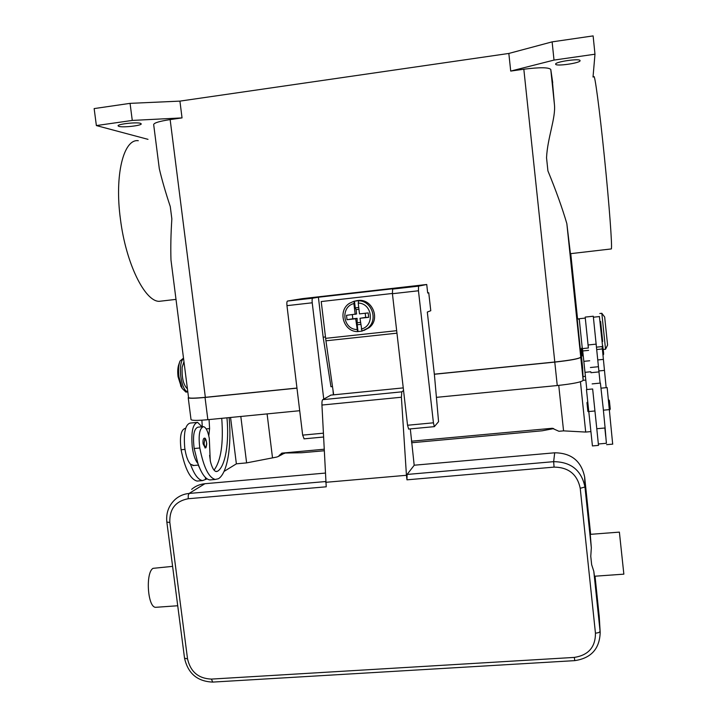 <?xml version="1.0" encoding="UTF-8"?>
<svg xmlns="http://www.w3.org/2000/svg" width="718" height="718" viewBox="0 0 718 718"><rect width="100%" height="100%" fill="white"/><g stroke="black" fill="none" stroke-linecap="round" stroke-linejoin="round"><path stroke-width="1.08" d="M148.007 139.346L96.374 125.569L94.148 108.589L130.066 103.356L132.274 120.427L182.04 117.896L170.148 119.592C159.567 121.207 154.074 122.859 153.67 124.546L159.306 168.703C161.963 179.985 165.616 192.603 170.274 206.551L171.853 218.927C170.866 233.754 170.57 247.468 170.983 260.078L188.547 397.601C189.265 398.409 194.865 398.319 205.348 397.314L296.956 388.061M434.327 374.177L554.799 362.007C570.595 360.265 579.255 358.65 580.763 357.169L580.763 357.259C579.255 358.74 570.595 360.355 554.781 362.105L434.345 374.266M130.066 103.356L179.922 101.121L508.838 53.446L552.124 41.868L593.122 35.9L594.98 54.209L593.023 77.05M580.081 60.68C580.575 63.085 555.355 66.666 555.642 64.162L555.642 64.153C554.718 61.802 580.449 58.095 580.081 60.644L580.081 60.68M140.477 123.325L141.231 123.837C141.984 125.578 123.029 127.759 118.919 126.395L118.084 125.856C117.249 124.106 136.626 121.916 140.477 123.325M552.124 41.868L554.009 60.079L594.98 54.209M508.838 53.446L510.713 71.082L554.009 60.079M179.922 101.121L182.04 117.896M96.374 125.569L132.274 120.427M510.713 71.082L523.826 69.215C539.873 67.205 548.857 67.295 550.778 69.484L552.716 82.696M611.018 248.975L611.341 248.931C612.391 247.234 609.268 204.612 604.394 156.955C599.584 109.369 594.621 72.356 593.858 76.934M550.778 69.484L554.431 104.568C555.894 117.923 547.466 137.802 546.542 157.772L547.915 170.875C556.01 190.593 562.32 208.184 566.843 223.657L580.763 357.169M570.424 253.678L566.843 223.657M162.923 300.896L159.136 301.336C144.865 301.443 125.928 263.533 120.444 219.241C114.368 175.102 123.622 138.628 138.287 140.701M170.274 206.551L171.853 218.927M580.404 349.801L577.101 317.966L579.291 319.716M554.431 104.568L552.537 82.714M579.211 318.729L582.307 348.607L588.392 347.988L585.287 318.083L579.238 318.72M592.646 388.976L596.622 427.093L592.655 388.976L586.462 389.578L592.431 445.932M582.477 348.589L586.812 389.542M588.365 347.988L585.287 318.083M596.622 427.093L598.498 445.393L592.404 445.932M592.135 383.888L600.401 383.08L603.219 408.389L605.103 427.973L596.793 428.736M599.422 316.566L602.59 346.534M602.142 346.579L606.163 387.675M601.056 388.169L607.159 387.576L612.678 444.137M602.68 341.472L600.616 321.502L600.149 321.556M600.428 321.529L602.501 341.499M601.819 313.272L605.543 349.253M601.855 313.326L604.673 317.015L607.581 345.026M604.987 426.33L606.387 443.284M598.354 443.993L606.423 443.275L604.978 427.991M600.122 383.107L593.283 316.225L585.188 317.096M605.714 436.4L604.852 428M226.951 417.822C229.32 442.647 225.335 466.835 217.509 471.268L216.217 471.564C213.838 471.008 211.855 467.427 210.257 460.812L209.288 438.276C207.924 431.231 205.994 427.354 203.499 426.636C199.496 428.143 198.258 435.261 199.801 448.005C203.625 467.256 208.785 477.739 215.292 479.453L218.452 478.709C227.364 473.44 231.833 445.797 229.132 417.607M205.213 447.852L203.104 443.832C202.826 440.879 203.122 439.03 204.002 438.285L204.298 438.231C205.357 437.63 206.174 439.497 206.739 443.832C206.272 447.072 205.886 448.364 205.581 447.709L204.908 447.915M203.499 426.636L197.953 427.174C193.896 428.682 192.63 435.799 194.174 448.526L197.944 463.55C201.57 473.763 205.528 479.229 209.827 479.938L211.765 479.768M221.736 418.334C223.585 443.41 221.018 460.678 214.054 470.128M201.964 426.788L197.594 422.355C192.801 423.692 191.015 431.913 192.253 447C193.366 454.943 195.269 460.462 197.944 463.55M193.824 465.488L190.494 464.232C187.775 461.153 185.854 455.643 184.732 447.709C183.512 432.631 185.334 424.419 190.216 423.073L197.594 422.355M185.63 428.368L185.047 428.422C180.855 429.947 179.536 437.056 181.08 449.755C184.984 468.944 190.324 479.382 197.109 481.069L199.11 480.898M183.961 361.648L182.175 367.167C181.672 377.83 183.422 385.054 187.434 388.851M183.539 358.345C180.774 361.091 179.859 367.194 180.801 376.663C182.228 385.817 184.535 390.897 187.721 391.911L187.82 391.92M183.503 358.111L179.985 361.064C178.549 364.968 178.208 370.228 178.97 376.851L182.237 388.51L185.908 392.1L187.721 391.911M179.509 362.455L178.836 364.439C177.714 367.472 177.454 371.556 178.046 376.69L181.214 386.787M190.494 464.232C194.165 474.427 198.186 479.884 202.557 480.584L207.125 478.87M200.941 470.837L198.258 465.085M207.089 478.852L205.554 478.987L205.33 477.362M224.034 471.43L236.375 463.846L230.559 417.472M236.375 463.819L246.615 462.886L276.735 457.061L278.324 456.477L281.806 453.13L324.078 449.235M240.817 416.467L246.615 462.886M267.096 413.9L272.463 457.447M209.593 455.347L210.482 461.773M209.073 419.572L209.593 428.583L208.794 435.862M202.27 426.761L201.893 420.174M436.418 397.35L557.258 385.539C573.054 383.816 581.688 382.066 583.16 380.298L585.834 380.073M580.449 381.77L585.7 432.065L563.558 430.863L558.927 431.285L552.232 428.278L411.423 441.211M590.779 431.608L585.7 432.065M558.748 385.386L563.558 430.863M585.439 376.322L583.007 376.564M552.232 428.278L553.704 428.61L542.117 430.8L411.602 442.755M324.159 450.769L301.731 452.744L282.147 453.085M284.696 453.291L279.455 455.068M282.488 454.189L281.294 454.943M427.677 292.872L428.745 292.747L430.773 310.714L427.309 312.052L434.489 375.559L438.563 421.672L434.345 426.645L433.43 422.812L418.459 290.772L418.54 286.141L426.734 284.49L427.695 293.025L428.745 292.747M304.136 438.842L302.664 435.126L286.967 305.653C286.706 302.951 286.886 301.425 287.496 301.048L302.152 298.679L426.734 284.49M332.497 386.58L330.953 386.742L323.163 337.2L318.397 297.234L396.65 288.331L392.602 289.094L392.423 293.716L407.546 425.253L408.641 429.059M323.746 399.1L312.222 302.79C311.953 300.088 312.106 298.553 312.662 298.185L318.397 297.234M332.99 390.027L333.367 394.846M325.442 336.948L323.163 337.2M321.224 301.551L392.396 293.465L321.224 301.551L325.936 340.808L333.673 394.819M355.796 300.878L357.797 300.51C372.059 298.176 380.818 318.918 369.249 327.623L363.963 330.451M358.946 309.296L356.074 309.611L355.248 307.869L354.459 301.165L358.767 300.68L358.219 303.077L359.485 313.883L368.181 312.922L368.693 317.32L365.677 317.392L365.202 313.254M368.693 317.32L360.005 318.28L361.98 331.124M361.827 331.124L357.546 331.608L355.688 318.756L347.018 319.707L346.507 315.319L356.586 313.981L356.074 309.611M365.677 317.392L360.005 318.28M355.248 307.869L358.74 307.483M355.168 314.358L353.902 303.561L354.459 301.165M352.323 314.681L352.807 318.81L347.018 319.707M360.714 324.401L357.223 324.778L357.097 318.343L355.688 318.756M357.097 318.343L352.807 318.81M357.609 322.705L360.481 322.391M358.013 331.474L357.223 324.778M330.89 395.106L322.75 399.666C322.104 400.213 321.844 402.008 321.942 405.042L326.223 486.804L188.224 498.732L188.251 495.357L189.094 493.445C183.862 493.948 179.276 495.896 175.327 499.279C168.73 505.373 165.903 512.984 166.854 522.13L169.825 522.426C169.376 509.08 175.506 501.182 188.224 498.732M166.854 522.13L184.544 658.2C187.99 673.493 197.387 681.454 212.725 682.091L212.932 682.082M156.695 607.24L155.609 607.32C147.63 607.347 145.368 572.767 153.015 568.342L172.607 566.367M593.795 571.286L591.65 564.671L590.77 556.306L591.327 547.789L590.259 534.354L619.383 532.119L623.852 574.158L594.459 576.24L593.795 571.286L600.095 631.472L598.776 632.594L595.455 633.231C595.464 647.142 588.419 655.202 574.328 657.41L211.406 679.093L212.725 682.091L574.777 660.632L574.328 657.41M414.178 465.219L554.691 452.798C571.313 452.959 581.302 461.028 584.658 477.021L590.654 534.318M595.043 576.195L599.261 616.825M325.685 482.316L406.442 475.289L406.962 479.83L407.097 474.445L414.187 465.291L410.31 428.897M191.652 489.335C195.449 486.077 199.864 484.21 204.899 483.717L325.236 473.081M406.442 475.289L401.398 397.233L401.802 391.84L403.543 390.475M296.965 388.151L205.034 397.44C194.542 398.436 188.942 398.535 188.224 397.727L188.52 397.359M188.224 397.727L191.024 419.608C191.76 420.613 197.369 420.64 207.852 419.689L299.702 410.714M582.63 367.598L580.736 349.397L582.63 367.598L583.16 380.298L580.763 357.259M570.756 253.633L577.487 318.28L570.756 253.633M523.826 69.215L554.799 362.007M170.148 119.592L205.348 397.314M583.312 356.586L582.379 354.907L581.688 348.248L582.495 355.886M586.974 402.699L587.862 411.208M594.953 410.974L588.652 411.567M590.815 371.753L585.026 372.328M589.684 360.759L583.842 361.342M588.616 350.357L582.72 350.958M602.725 345.69L603.56 353.75M609.376 400.572L610.246 409.107M599.503 316.557L593.436 317.212M609.69 409.592L603.407 410.184M604.368 370.407L598.848 370.955M603.362 359.377L597.78 359.942M602.384 348.957L596.784 349.522M588.087 344.972L596.272 344.128M590.402 367.517L598.426 366.719M590.941 372.705L598.947 371.915M205.86 447.018C207.125 443.527 206.784 440.852 204.836 438.985L204.091 443.643C204.477 446.049 205.07 447.17 205.86 447.018M194.174 448.526L199.801 448.005M215.705 471.43L217.509 471.268M181.08 449.755L184.975 449.387M209.593 428.583L206.183 428.915M287.496 301.048L312.662 298.185M286.967 305.653L312.222 302.79M302.664 435.126L323.306 433.187M407.546 425.253L433.43 422.812M392.423 293.716L418.459 290.772M392.602 289.094L418.54 286.141M325.613 338.349L396.677 330.684M361.917 331.142L367.733 328.162C378.503 320.022 371.861 300.573 358.363 300.761M353.902 303.561C340.152 306.855 342.818 329.347 356.945 329.535M354.055 301.246L349.729 303.167C337.307 310.409 343.204 331.734 357.546 331.608M361.262 329.068C375.047 325.855 372.427 303.22 358.219 303.077M325.936 340.808L396.955 333.17M211.406 679.093C198.446 678.555 190.494 671.824 187.542 658.891L184.544 658.2M187.542 658.891L169.825 522.426M574.804 660.623L574.777 660.632C591.165 658.191 599.638 648.794 600.185 632.432L599.153 615.443M584.658 477.021L584.964 487.001L580.225 488.303L595.455 633.231M591.327 547.789L584.964 487.001C581.454 470.299 571.016 461.853 553.659 461.665L554.063 467.113C568.575 467.283 577.299 474.347 580.225 488.303M406.962 479.83L554.063 467.113M554.691 452.798L553.659 461.665L407.097 474.445M325.64 481.545L189.094 493.445L204.899 483.717M330.872 395.097L403.247 387.891L330.711 395.124M401.398 397.233L321.942 405.042M322.75 399.666L401.802 391.84M207.852 419.689L205.034 397.44M557.258 385.539L554.781 362.105M611.341 248.931L570.352 253.687M582.19 347.638L580.386 349.819M176 299.379L159.145 301.336M586.974 402.681L587.468 407.591C588.302 413.012 587.153 410.516 588.697 411.97M602.716 345.627C602.689 347.665 604.565 356.2 602.958 354.584M609.367 400.518L610.255 408.946L609.726 409.978M602.222 341.526L602.698 341.472M603.542 349.46L605.579 349.253M607.607 344.972L605.579 349.217M599.808 313.515L601.81 313.299M612.759 444.128L606.638 444.666M602.617 346.525L596.559 347.153M586.974 402.636L587.647 401.793M609.331 400.384L608.667 399.818M215.292 479.453L209.827 479.938M180.586 385.737L182.237 388.51M197.109 481.069L202.557 480.584M192.837 465.578L198.482 465.067M278.324 456.477L283.996 453.408L281.806 453.13M303.974 438.851L323.495 437.029M408.533 429.068L434.345 426.645M369.249 327.623L361.881 331.151M177.723 605.75L155.609 607.32M599.234 616.367L600.185 632.432"/></g></svg>
